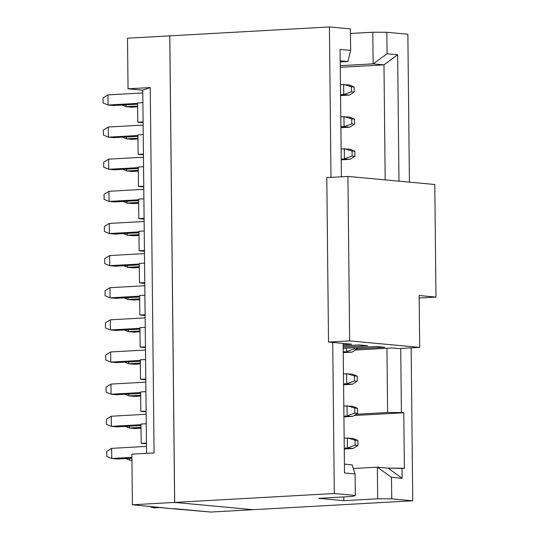 <?xml version="1.0" encoding="UTF-8"?>
<svg xmlns="http://www.w3.org/2000/svg" width="539" height="539" viewBox="0 0 539 539"><rect width="100%" height="100%" fill="white"/><g stroke="black" fill="none" stroke-linecap="round" stroke-linejoin="round"><path stroke-width="0.81" d="M143.893 198.844L143.765 186.198L138.476 186.487L143.772 186.979L138.476 186.487L143.765 186.198L146.561 453.346L143.893 198.844L138.611 199.14L143.893 198.844M154.073 452.928L150.246 87.574L142.761 90.175L143.765 186.198L143.563 166.713L138.274 167.009L138.476 186.487L138.274 167.009L143.563 166.713L142.761 90.175L150.246 87.574L128.046 88.807L142.761 90.175L128.046 88.807L127.521 38.208L169.758 35.85L127.521 38.208L128.046 88.807L150.246 87.574L154.073 452.928L131.873 454.161L154.073 452.928M146.46 443.846L141.171 443.354L140.969 424.072L141.171 443.354L146.453 443.058L141.171 443.354L146.46 443.846M146.13 411.911L140.834 411.419L140.632 391.941L140.834 411.419L146.116 411.122L140.834 411.419L146.13 411.911M145.793 379.779L140.497 379.288L140.295 359.803L140.497 379.288L145.779 378.991L140.497 379.288L145.793 379.779M145.456 347.648L140.16 347.156L139.958 327.672L140.16 347.156L145.449 346.86L140.16 347.156L145.456 347.648M145.119 315.51L139.823 315.019L139.621 295.54L139.823 315.019L145.112 314.729L139.823 315.019L145.119 315.51M144.782 283.379L139.486 282.887L139.284 263.409L139.486 282.887L144.775 282.591L139.486 282.887L144.782 283.379M144.445 251.248L139.15 250.756L138.947 231.271L139.15 250.756L144.439 250.46L139.15 250.756L144.445 251.248M144.108 219.117L138.813 218.625L138.611 199.14L138.813 218.625L144.102 218.329L138.813 218.625L144.108 219.117M143.435 154.848L138.139 154.356L137.937 134.871L138.139 154.356L143.428 154.06L138.139 154.356L143.435 154.848M143.098 122.717L137.802 122.225L137.6 102.942L137.802 122.225L143.091 121.929L137.802 122.225L143.098 122.717M144.23 230.982L138.947 231.271L144.23 230.982M144.567 263.113L139.284 263.409L144.567 263.113M144.903 295.244L139.621 295.54L144.903 295.244M145.24 327.375L139.958 327.672L145.24 327.375M145.577 359.513L140.295 359.803L145.577 359.513M145.914 391.644L140.632 391.941L145.914 391.644M146.251 423.775L140.969 424.072L146.251 423.775M176.617 508.87L210.85 512.05L169.259 508.466M167.723 508.257L132.405 504.767L131.873 454.161L132.405 504.767L169.731 508.513M142.889 102.646L137.6 102.942L142.889 102.646M143.226 134.582L137.937 134.871L143.226 134.582M210.85 512.05L253.094 509.692L174.643 502.415L132.405 504.767L174.643 502.415L169.758 35.85L174.643 502.415L253.094 509.692L210.85 512.05M176.489 508.87L173.134 508.735M153.325 507.778L154.7 507.832L151.681 506.559L154.7 507.832L161.747 507.489M154.7 507.832L153.554 507.805M108.959 191.298L143.798 189.351L108.959 191.298L109.067 201.418L138.617 199.767L109.067 201.418L114.666 201.936L138.624 200.596L114.666 201.936L109.067 201.418L108.959 191.298L104.04 194.309L108.959 191.298M104.04 194.309L104.094 199.369L109.067 201.418L104.094 199.369L104.04 194.309M129.67 458.312L129.683 460.144L131.94 460.353L129.683 460.144L129.67 458.312M131.92 458.19L117.361 458.999L131.92 458.19M111.647 448.36L146.487 446.413L111.647 448.36L111.755 458.48L131.907 457.355L111.755 458.48L117.361 458.999L111.755 458.48L111.647 448.36L106.735 451.372L111.647 448.36M140.975 424.698L111.418 426.349L117.024 426.868L140.982 425.527L117.024 426.868L111.418 426.349L140.975 424.698M111.31 416.229L146.15 414.282L111.31 416.229L111.418 426.349L106.453 424.301L111.418 426.349L111.31 416.229L106.399 419.241L111.31 416.229M110.973 384.091L145.813 382.151L110.973 384.091L111.081 394.211L140.639 392.567L111.081 394.211L116.687 394.737L140.645 393.396L116.687 394.737L111.081 394.211L110.973 384.091L106.062 387.11L110.973 384.091M110.643 351.96L145.476 350.02L110.643 351.96L110.744 362.08L140.302 360.436L110.744 362.08L116.35 362.599L140.308 361.265L116.35 362.599L110.744 362.08L110.643 351.96L105.725 354.972L110.643 351.96M110.306 319.829L145.139 317.882L110.306 319.829L110.407 329.949L139.965 328.298L110.407 329.949L116.013 330.468L139.972 329.134L116.013 330.468L110.407 329.949L110.306 319.829L105.388 322.841L110.306 319.829M109.969 287.691L144.809 285.751L109.969 287.691L110.071 297.818L139.628 296.167L110.071 297.818L115.676 298.337L139.635 296.996L115.676 298.337L110.071 297.818L109.969 287.691L105.051 290.71L109.969 287.691M109.633 255.56L144.472 253.62L109.633 255.56L109.734 265.68L139.291 264.036L109.734 265.68L115.339 266.199L139.298 264.865L115.339 266.199L109.734 265.68L109.633 255.56L104.714 258.572L109.633 255.56M109.296 223.429L144.135 221.489L109.296 223.429L109.397 233.549L138.954 231.898L109.397 233.549L115.002 234.067L138.961 232.733L115.002 234.067L109.397 233.549L109.296 223.429L104.377 226.441L109.296 223.429M138.28 167.636L108.73 169.28L114.329 169.805L138.287 168.464L114.329 169.805L108.73 169.28L138.28 167.636M108.622 159.16L143.462 157.22L108.622 159.16L108.73 169.28L103.757 167.238L108.73 169.28L108.622 159.16L103.704 162.178L108.622 159.16M108.285 127.029L143.125 125.088L108.285 127.029L108.393 137.149L137.944 135.505L108.393 137.149L113.992 137.667L137.95 136.333L113.992 137.667L108.393 137.149L108.285 127.029L103.367 130.04L108.285 127.029M142.788 92.951L107.948 94.891L108.056 105.017L137.607 103.367L108.056 105.017L113.655 105.536L137.613 104.202L113.655 105.536L108.056 105.017L107.948 94.898L142.788 92.951M125.964 104.849L125.985 106.682L137.634 106.035L125.985 106.682L131.59 107.2L137.647 106.863L131.59 107.2L125.985 106.682L125.964 104.849M137.971 138.166L126.321 138.813L131.927 139.332L137.984 138.995L131.927 139.332L126.321 138.813L137.971 138.166M126.301 136.987L126.321 138.813L122.407 137.202L126.321 138.813L126.301 136.987M138.307 170.297L126.658 170.951L132.264 171.469L138.314 171.132L132.264 171.469L126.658 170.951L138.307 170.297M126.638 169.118L126.658 170.951L122.744 169.334L126.658 170.951L126.638 169.118M138.644 202.428L126.995 203.082L132.601 203.601L138.651 203.264L132.601 203.601L126.995 203.082L138.644 202.428M126.975 201.249L126.995 203.082L123.081 201.465L126.995 203.082L126.975 201.249M138.981 234.566L127.332 235.213L132.938 235.732L138.988 235.395L132.938 235.732L127.332 235.213L138.981 234.566M127.312 233.38L127.332 235.213L123.418 233.603L127.332 235.213L127.312 233.38M139.318 266.697L127.669 267.344L133.268 267.87L139.325 267.526L133.268 267.87L127.669 267.344L139.318 266.697M127.649 265.518L127.669 267.344L123.754 265.734L127.669 267.344L127.649 265.518M139.655 298.828L128.006 299.482L133.605 300.001L139.662 299.664L133.605 300.001L128.006 299.482L139.655 298.828M127.986 297.649L128.006 299.482L124.091 297.865L128.006 299.482L127.986 297.649M139.992 330.966L128.343 331.613L133.941 332.132L139.999 331.795L133.941 332.132L128.343 331.613L139.992 330.959M128.322 329.78L128.343 331.613L124.421 329.996L128.343 331.613L128.322 329.78M140.329 363.097L128.68 363.744L134.278 364.263L140.335 363.926L134.278 364.263L128.68 363.744L140.329 363.097M128.659 361.912L128.68 363.744L124.758 362.134L128.68 363.744L128.659 361.912M140.666 395.228L129.016 395.875L134.615 396.401L140.672 396.057L134.615 396.401L129.016 395.875L140.666 395.228M128.996 394.049L129.016 395.875L125.095 394.265L129.016 395.875L128.996 394.049M141.002 427.36L129.353 428.013L134.952 428.532L141.009 428.195L134.952 428.532L129.353 428.013L141.002 427.36M129.333 426.181L129.353 428.013L125.432 426.396L129.353 428.013L129.333 426.181M253.135 509.692L174.683 502.409L169.798 35.85L174.683 502.409L253.135 509.692L412.746 500.792L391.738 498.844L377.677 498.791L343.848 500.677L318.637 498.339L352.459 496.453L355.316 495.462L334.301 493.508L174.683 502.409L334.301 493.508L332.718 342.46L334.301 493.508L355.316 495.462L352.459 496.453L318.637 498.339L343.848 500.677L377.677 498.791L391.738 498.844L412.746 500.792L253.135 509.692M125.769 458.534L129.683 460.144L125.769 458.534M106.735 451.372L106.789 456.432L111.755 458.48L106.789 456.432L106.735 451.372M106.399 419.241L106.453 424.301L106.399 419.241M106.062 387.11L106.116 392.17L111.081 394.211L106.116 392.17L106.062 387.11M105.725 354.972L105.779 360.032L110.744 362.08L105.779 360.032L105.725 354.972M105.388 322.841L105.442 327.901L110.407 329.949L105.442 327.901L105.388 322.841M105.051 290.71L105.105 295.77L110.071 297.818L105.105 295.77L105.051 290.71M104.714 258.572L104.768 263.638L109.734 265.68L104.768 263.638L104.714 258.572M104.377 226.441L104.431 231.5L109.397 233.549L104.431 231.5L104.377 226.441M103.704 162.178L103.757 167.238L103.704 162.178M103.367 130.04L103.421 135.1L108.393 137.149L103.421 135.1L103.367 130.04M107.948 94.898L103.03 97.909L103.084 102.969L108.056 105.017L103.084 102.969L103.03 97.909L107.948 94.898M122.07 105.071L125.985 106.682L122.07 105.071M330.986 177.378L329.417 26.95L169.798 35.85L329.417 26.95L350.424 28.897L329.417 26.95L330.986 177.378M350.478 33.479L372.793 32.232L386.847 32.279L407.861 34.233L409.411 182.135L407.861 34.233L386.847 32.279L387.076 53.785L397.654 54.769L398.975 181.171L397.654 54.769L387.076 53.785L386.847 32.279L372.793 32.232L350.478 33.479M411.149 347.871L412.746 500.792L411.149 347.871M400.726 348.45L401.4 412.53L403.778 412.753L404.365 468.418L401.979 468.196L402.087 478.315L391.509 477.338L391.738 498.844L391.509 477.338L377.347 467.165L377.677 498.791L377.347 467.165L353.321 468.506L377.347 467.165L388.201 468.175L404.365 468.418L403.778 412.753L401.4 412.53L400.726 348.45M343.808 496.938L343.848 500.677L343.808 496.938M355.086 473.956L355.316 495.462L355.086 473.956L344.509 472.972L343.154 343.431L344.509 472.972L355.086 473.956L352.129 464.827L355.086 473.956M341.409 176.792L340.075 49.426L350.653 50.41L350.424 28.897L350.653 50.41L347.904 61.52L340.21 61.951L347.904 61.52L350.653 50.41L340.075 49.426L341.409 176.792M340.244 65.691L373.123 63.858L372.793 32.232L373.123 63.858L387.076 53.785L373.123 63.858L383.977 64.869L397.654 54.769L383.977 64.869L385.183 179.891L383.977 64.869L373.123 63.858L340.244 65.691M341.234 159.813L350.013 159.328L341.221 158.985L350.013 159.328L341.234 159.813M341.12 148.865L349.905 149.209L341.12 148.865M340.783 116.727L349.568 117.071L340.783 116.727M340.897 127.682L349.676 127.191L340.884 126.854L344.071 126.672L343.97 116.552L351.738 118.856L354.541 119.119L349.568 117.071L354.541 119.119L351.738 118.856L343.97 116.552L344.071 126.672L349.676 127.191L340.897 127.682M340.446 84.596L349.232 84.94L340.446 84.596M340.56 95.551L349.339 95.059L340.547 94.716L343.734 94.541L343.633 84.421L351.401 86.725L354.204 86.988L349.232 84.94L354.204 86.988L351.401 86.725L343.633 84.421L343.734 94.541L349.339 95.059L340.56 95.551M343.249 352.614L352.034 352.122L343.242 351.778L352.034 352.122L343.249 352.614M343.922 416.883L352.701 416.391L343.916 416.047L352.701 416.391L343.922 416.883M343.808 405.928L352.6 406.271L343.808 405.928M344.145 438.059L352.937 438.402L344.145 438.059M344.259 449.014L353.038 448.522L344.253 448.178L347.439 448.003L347.332 437.884L355.1 440.188L357.903 440.451L352.937 438.402L357.903 440.451L355.1 440.188L347.332 437.884L347.439 448.003L353.038 448.522L344.259 449.014M343.586 384.745L352.371 384.26L346.766 383.734L343.579 383.916L352.371 384.26L343.586 384.745M343.471 373.796L352.263 374.133L343.471 373.796M386.948 348.282L387.615 412.51L401.4 412.53L387.615 412.51L356.171 414.262L387.615 412.51L386.948 348.282M354.116 415.522L403.778 412.753L354.116 415.522M344.421 464.113L352.129 464.827L344.421 464.113M401.979 468.196L388.201 468.175L402.087 478.315L401.979 468.196M377.347 467.165L391.509 477.338L402.087 478.315L388.201 468.175L377.347 467.165M340.197 60.806L347.904 61.52L340.197 60.806M340.264 67.308L383.977 64.869L340.264 67.308M354.925 156.31L352.129 156.054L344.408 158.81L344.3 148.683L352.075 150.994L354.878 151.25L349.905 149.209L354.878 151.25L354.925 156.31L350.013 159.328L354.925 156.31L354.878 151.25L352.075 150.994L352.129 156.054L354.925 156.31M354.588 124.179L351.792 123.923L344.071 126.672L351.792 123.923L351.738 118.856L351.792 123.923L354.588 124.179L354.541 119.119L354.588 124.179L349.676 127.191L354.588 124.179M354.251 92.048L351.455 91.785L343.734 94.541L351.455 91.785L351.401 86.725L351.455 91.785L354.251 92.048L354.204 86.988L354.251 92.048L349.339 95.059L354.251 92.048M356.946 349.11L354.143 348.848L346.429 351.603L346.395 348.147L346.429 351.603L354.143 348.848L356.946 349.11L352.034 352.122L356.946 349.11L356.933 347.561L356.946 349.11M357.62 413.379L354.817 413.117L347.103 415.872L346.995 405.752L354.763 408.057L357.566 408.313L352.6 406.271L357.566 408.313L357.62 413.379L352.701 416.391L357.62 413.379L357.566 408.313L354.763 408.057L354.817 413.117L357.62 413.379M353.038 448.522L357.957 445.51L355.154 445.248L347.439 448.003L355.154 445.248L355.1 440.188L355.154 445.248L357.957 445.51L357.903 440.451L357.957 445.51L353.038 448.522M357.283 381.241L354.48 380.985L346.766 383.734L346.658 373.615L354.426 375.926L357.229 376.182L352.263 374.133L357.229 376.182L357.283 381.241L352.371 384.26L357.283 381.241L357.229 376.182L354.426 375.926L354.48 380.985L357.283 381.241M344.408 158.81L352.129 156.054L352.075 150.994L344.3 148.683L344.408 158.81M354.13 347.716L354.143 348.848L354.13 347.716M347.103 415.872L354.817 413.117L354.763 408.057L346.995 405.752L347.103 415.872M354.426 375.926L346.658 373.615L346.766 383.734L354.48 380.985L354.426 375.926M326.796 177.607L347.931 176.428L434.791 184.493L347.931 176.428L326.796 177.607L328.514 342.07L351.63 344.219L343.168 344.69L351.63 344.219L328.514 342.07L326.796 177.607M343.181 345.87L359.055 344.906L367.739 345.708L343.195 347.082L367.739 345.708L359.055 344.906L343.181 345.87M343.208 348.329L376.148 346.489L384.833 347.298L356.939 348.72L384.833 347.298L376.148 346.489L343.208 348.329M355.43 350.04L392.257 347.985L398.557 348.571L419.699 347.392L349.656 340.891L328.514 342.07L349.656 340.891L347.931 176.428L349.656 340.891L419.699 347.392L419.153 295.527L435.97 297.083L434.791 184.493L435.97 297.083L419.18 298.02L435.97 297.083L419.153 295.527L419.699 347.392L398.557 348.571L392.257 347.985L355.43 350.04M155.387 507.846L153.655 507.812L148.858 506.296"/></g></svg>
